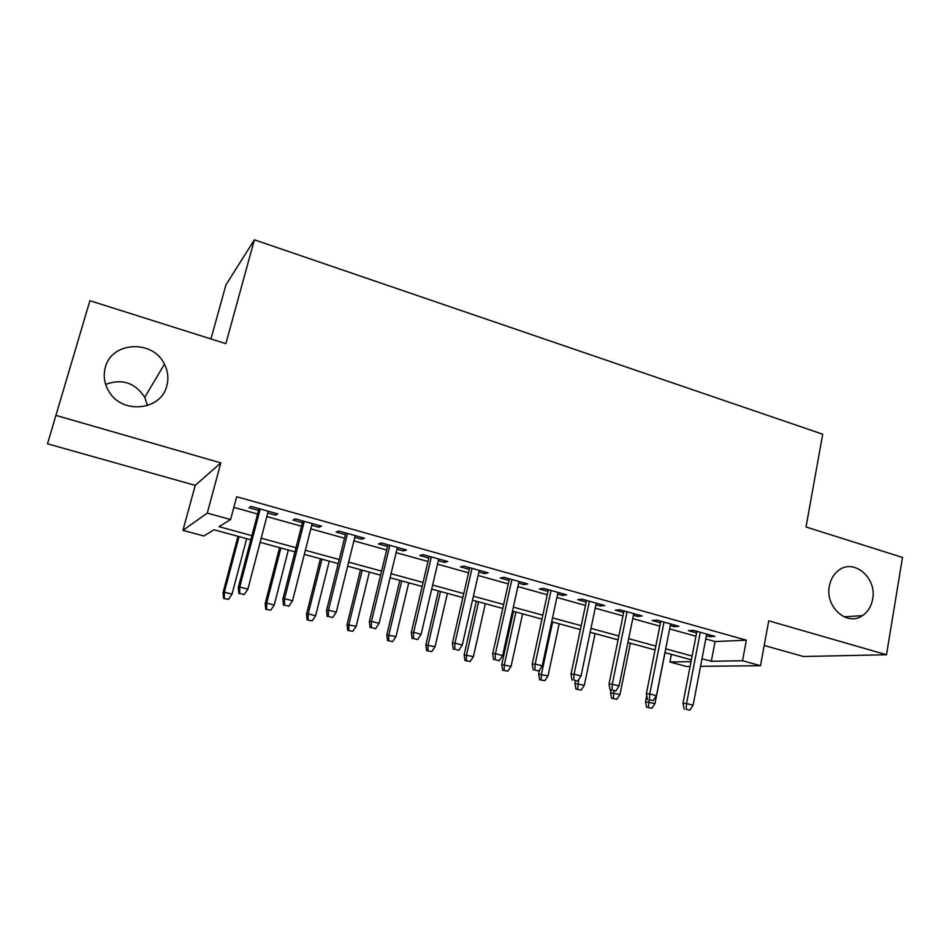 <?xml version="1.0" encoding="UTF-8"?>
<svg xmlns="http://www.w3.org/2000/svg" width="950" height="950" viewBox="0 0 950 950"><rect width="100%" height="100%" fill="white"/><g stroke="black" fill="none" stroke-linecap="round" stroke-linejoin="round"><path stroke-width="1.43" d="M166.808 385.854C161.286 410.174 122.942 414.734 109.321 392.101C104.346 384.204 103.028 375.939 105.355 367.294C111.72 341.252 153.164 339.494 164.433 364.159C167.984 371.236 168.779 378.468 166.808 385.854M872.634 599.129C871.293 606.421 867.896 611.919 862.457 615.624C847.222 626.715 824.885 606.931 829.386 586.055C830.585 579.654 833.435 574.607 837.912 570.926C853.041 557.591 877.218 577.434 872.634 599.129M105.628 384.382C122.123 378.421 135.161 382.731 144.744 397.326L147.488 405.603M250.812 539.802L214.011 529.779L203.906 536.014L182.946 530.337L207.254 513.107L230.589 519.543L219.046 526.668L251.904 535.658M210.947 338.948L225.922 284.917L254.374 239.816L225.862 343.662L89.906 300.711L47.5 443.793L195.237 485.367L182.946 530.337M764.216 645.477L803.415 656.509L886.481 654.752L768.728 620.813L760.511 665.701L700.554 666.33M690.104 666.449L686.494 666.484L669.904 661.996L691.03 661.639M671.401 654.384L669.904 661.996M254.374 239.816L822.712 434.221L806.028 526.965L902.5 557.448L886.481 654.752M267.781 512.988L275.5 515.149L277.792 513.914L251.085 506.433L248.983 507.739L258.543 510.411M311.719 525.291L318.974 527.321L321.587 526.193L295.414 518.854L292.992 520.054L302.409 522.678M354.777 537.332L361.582 539.232L364.479 538.211L338.853 531.026L336.122 532.107L345.396 534.707M396.981 549.136L403.346 550.917L406.529 549.991L381.401 542.949L378.385 543.934L387.529 546.487M438.342 560.702L444.279 562.364L447.747 561.533L423.118 554.634L419.817 555.524L428.83 558.042M478.895 572.043L484.429 573.598L488.157 572.85L464.004 566.093L460.441 566.889L469.312 569.371M518.653 583.169L523.806 584.606L527.784 583.953L504.094 577.315L500.27 578.028L509.022 580.474M557.65 594.082L562.424 595.413L566.639 594.842L543.412 588.335L539.339 588.952L547.972 591.375M595.911 604.782L600.317 606.017L604.77 605.518L581.982 599.141L577.671 599.676L586.186 602.062M633.448 615.279L637.498 616.408L642.176 616.004L619.816 609.734L615.279 610.197L623.675 612.548M670.273 625.575L674.001 626.62L678.882 626.288L656.937 620.136L652.175 620.516L660.464 622.832M705.803 638.97L715.077 641.559L746.356 640.181L236.681 496.731L230.589 519.543M233.831 507.383L257.592 514.009M266.843 516.586L301.494 526.241M310.816 528.841L344.517 538.234M353.911 540.859L386.674 549.991M396.138 552.627L428.011 561.521M437.522 564.169L468.528 572.814M478.111 575.486L508.262 583.894M517.893 586.577L547.236 594.759M556.926 597.467L585.473 605.423M595.211 608.143L622.986 615.885M632.771 618.616L659.811 626.157M669.619 628.888L695.946 636.227M706.432 635.693L709.816 636.643L714.911 636.381L693.381 630.349L688.406 630.646L696.587 632.938M195.237 485.367L220.828 462.899L55.789 415.34M220.828 462.899L207.254 513.107M746.356 640.181L742.532 660.737L760.511 665.701M691.386 659.822L664.941 652.614M655.072 649.931L627.903 642.533M618.082 639.861L590.164 632.249M580.391 629.589L551.701 621.775M541.963 619.115L512.477 611.087M502.799 608.451L472.483 600.186M462.864 597.574L431.704 589.083M422.133 586.471L390.094 577.742M380.582 575.154L347.641 566.176M338.2 563.611L304.321 554.384M294.951 551.831L260.11 542.331M702.002 658.742L711.324 661.283L742.532 660.737M261.191 538.199L296.008 547.711M305.366 550.276L339.221 559.526M348.65 562.115L381.567 571.116M391.067 573.705L423.071 582.457M432.642 585.081L463.766 593.596M473.385 596.22L503.678 604.497M513.344 607.145L542.818 615.208M552.532 617.868L581.21 625.706M590.971 628.377L618.877 636.001M628.686 638.685L655.832 646.107M665.689 648.803L692.123 656.034M715.077 641.559L711.324 661.283M710.125 635.039L709.816 636.643M674.31 625.005L674.001 626.62M637.83 614.781L637.498 616.408M600.661 604.378L600.317 606.017M562.78 593.762L562.424 595.413M524.174 582.944L523.806 584.606M484.809 571.912L484.429 573.598M444.683 560.678L444.279 562.364M403.75 549.207L403.346 550.917M362.009 537.51L361.582 539.232M319.414 525.576L318.974 527.321M275.951 513.404L275.5 515.149M696.896 631.334L682.967 703.392L686.541 703.534L700.281 632.284M686.173 709.246L689.807 710.184L686.173 709.246L686.541 703.534L693.096 705.244L706.729 634.089M682.967 703.392L684.178 709.139M689.807 710.184L693.096 705.244M646.617 707.263L651.878 708.249L646.617 707.263L645.525 701.824L654.977 703.57L665.036 652.65M648.399 707.358L649.099 700.055M645.525 701.824L646.724 695.744M654.977 703.57L651.878 708.249M660.784 621.217L646.344 693.844L649.764 693.951L664.014 622.119M649.42 699.711L653.125 700.672L649.42 699.711L649.764 693.951L656.438 695.685L670.593 623.96M646.344 693.844L647.508 699.639M653.125 700.672L656.438 695.685M624.008 610.909L609.021 684.119L612.287 684.166L627.071 611.776M611.966 689.997L615.742 690.982L611.966 689.997L612.287 684.166L619.091 685.947L633.769 613.653M609.021 684.119L610.149 689.949M615.742 690.982L619.091 685.947M586.53 600.412L570.997 674.203L574.085 674.203L589.416 601.219M573.788 680.093L577.636 681.091L573.788 680.093L574.085 674.203L581.02 676.008L596.256 603.143M570.997 674.203L572.066 680.081M577.636 681.091L581.02 676.008M548.328 589.712L532.226 664.097L535.147 664.05L551.048 590.472M534.862 669.999L538.793 671.021L534.862 669.999L535.147 664.05L542.212 665.891L558.006 592.42M532.226 664.097L533.247 670.011M538.793 671.021L542.212 665.891M611.586 698.25L616.823 699.236L611.586 698.25L610.529 692.776L619.97 694.509L630.373 643.197M613.284 698.321L613.997 690.935M610.529 692.776L611.064 690.187M619.97 694.509L616.823 699.236M575.926 689.082L581.151 690.056L575.926 689.082L574.916 683.561L584.321 685.294L595.092 633.591M577.553 689.118L578.692 679.499M574.916 683.561L575.462 680.96M584.321 685.294L581.151 690.056M539.624 679.749L544.825 680.699L539.624 679.749L538.662 674.191L548.031 675.901L559.17 623.806M541.156 679.761L541.429 674.191L552.639 622.024M538.662 674.191L539.6 669.809M548.031 675.901L544.825 680.699M502.657 670.237L507.834 671.187L502.657 670.237L501.731 664.644L511.064 666.342L522.595 613.842M504.106 670.225L504.343 664.596L515.945 612.026M501.731 664.644L513.511 611.373M511.064 666.342L507.834 671.187M509.402 578.799L492.694 653.802L495.437 653.683L511.919 579.512M495.188 659.716L499.189 660.749L495.188 659.716L495.437 653.683L502.633 655.571L519.021 581.507M492.694 653.802L493.656 659.751M499.189 660.749L502.633 655.571M465.001 660.547L470.167 661.485L465.001 660.547L464.134 654.918L473.421 656.592L485.343 603.689M466.355 660.511L466.569 654.823L478.574 601.849M464.134 654.918L476.306 601.231M473.421 656.592L470.167 661.485M469.704 567.684L452.39 643.293L454.931 643.126L472.031 568.337M454.718 649.218L458.791 650.275L454.718 649.218L454.931 643.126L462.282 645.038L479.275 570.368M452.39 643.293L453.293 649.289M458.791 650.275L462.282 645.038M426.645 650.679L431.775 651.617L426.645 650.679L425.826 645.014L435.076 646.677L447.414 593.358M427.904 650.619L428.094 644.872L440.503 591.482M425.826 645.014L438.425 590.912M435.076 646.677L431.775 651.617M429.222 556.344L411.279 632.569L413.618 632.344L431.359 556.938M413.428 638.507L417.596 639.587L413.428 638.507L413.618 632.344L421.123 634.303L438.734 559.004M411.279 632.569L412.122 638.614M417.596 639.587L421.123 634.303M387.564 640.633L392.671 641.547L387.564 640.633L386.793 634.921L395.996 636.559L408.761 582.837M388.728 640.538L388.883 634.731L401.731 580.913M386.793 634.921L399.831 580.403M395.996 636.559L392.671 641.547M387.944 544.778L369.336 621.644L371.474 621.359L389.856 545.312M371.319 627.582L375.571 628.686L371.319 627.582L371.474 621.359L379.121 623.354L397.385 547.426M369.336 621.644L370.12 627.724M375.571 628.686L379.121 623.354M347.736 630.384L352.83 631.299L347.736 630.384L347.035 624.649L356.179 626.264L369.384 572.102M348.793 630.254L348.935 624.387L362.223 570.154M347.035 624.649L360.513 569.691M356.179 626.264L352.83 631.299M345.824 532.974L326.539 610.494L328.463 610.137L347.522 533.461M328.332 616.443L332.678 617.559L328.332 616.443L328.463 610.137L336.276 612.168L355.205 535.61M326.539 610.494L327.263 616.621M332.678 617.559L336.276 612.168M307.147 619.946L312.206 620.837L307.147 619.946L306.506 614.163L308.204 613.854L315.602 615.766L329.258 561.177M308.109 619.78L308.204 613.854L321.955 559.182M306.506 614.163L320.435 558.766M315.602 615.766L312.206 620.837M302.86 520.944L282.863 599.106L284.561 598.69L304.321 521.348M284.478 605.067L288.895 606.207L284.478 605.067L284.561 598.69L292.529 600.768L312.17 523.545M282.863 599.106L283.527 605.281M288.895 606.207L292.529 600.768M265.774 609.294L270.798 610.185L265.774 609.294L265.181 603.487L266.689 603.107L274.229 605.055L288.349 550.026M266.618 609.104L266.689 603.107L280.903 547.996M265.181 603.487L279.597 547.639M274.229 605.055L270.798 610.185M259.006 508.654L238.284 587.492L239.744 586.993L260.229 508.998M239.685 593.453L244.209 594.617L239.685 593.453L239.744 586.993L247.891 589.119L268.233 511.242M238.284 587.492L238.877 593.702M244.209 594.617L247.891 589.119M223.594 598.452L228.582 599.319L223.594 598.452L223.06 592.586L224.354 592.159L232.037 594.142L246.656 538.674M224.319 598.227L224.354 592.159L239.067 536.607M223.06 592.586L237.975 536.299M232.037 594.142L228.582 599.319M862.457 615.624L844.051 616.835M164.433 364.159L144.744 397.326"/></g></svg>
